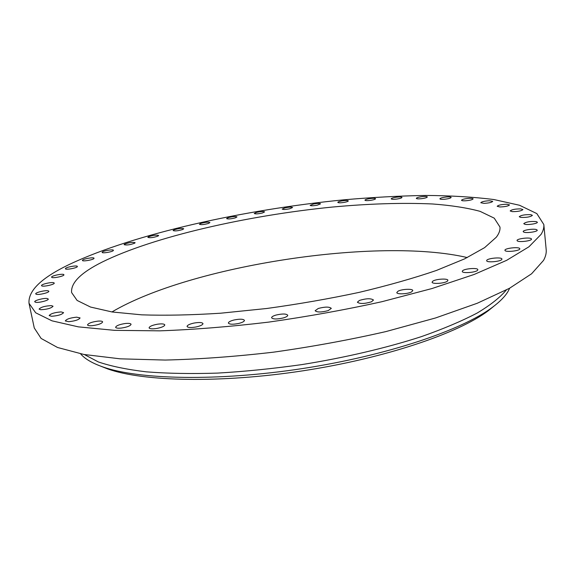<?xml version="1.0" encoding="UTF-8"?>
<svg xmlns="http://www.w3.org/2000/svg" width="575" height="575" viewBox="0 0 575 575"><rect width="100%" height="100%" fill="white"/><g stroke="black" fill="none" stroke-linecap="round" stroke-linejoin="round"><path stroke-width="0.86" d="M444.245 199.273C448.356 198.842 450.663 198.224 451.167 197.419C450.922 196.938 449.456 196.787 446.775 196.966C442.678 197.397 440.378 198.016 439.875 198.821C440.105 199.302 441.564 199.453 444.245 199.273M70.229 264.026C41.752 277.531 28.017 290.619 29.016 303.305L35.693 312.8L51.98 320.828L78.344 326.859L114.612 330.345L159.821 330.848C193.847 329.626 230.158 326.715 268.741 322.108C307.683 316.573 345.431 309.767 381.973 301.688L431.997 288.535L474.088 274.483L506.64 260.338L528.942 246.79L541.075 234.384C543.21 230.884 544.13 227.599 543.821 224.53L536.834 213.591L519.548 205.268L494.011 199.561C473.635 196.981 450.814 195.608 425.55 195.443C399.359 195.895 372.061 197.362 343.649 199.841C244.181 209.573 134.55 233.759 70.229 264.026M29.016 303.305L34.27 327.973L41.127 338.452L57.543 347.487L83.943 354.473L120.161 358.829L165.205 360.058C199.079 359.246 235.182 356.608 273.52 352.166C312.203 346.711 349.672 339.847 385.94 331.574L435.548 317.968L477.279 303.248L509.522 288.269L531.587 273.786L543.54 260.396C545.632 256.587 546.516 253.007 546.185 249.643L543.821 224.53M84.381 354.552L98.339 361.941C110.925 366.217 126.91 369.517 146.294 371.838C167.483 373.506 191.202 373.93 217.443 373.103C244.734 371.529 272.866 368.69 301.825 364.6C345.144 357.65 386.457 347.925 421.317 336.655C443.217 328.943 461.847 321.066 477.2 313.023C490.489 305.045 500.2 297.361 506.316 289.987M80.593 353.833C84.733 358.778 92.079 363.12 102.645 366.857C138.345 379.629 217.824 381.534 302.436 368.568C387.047 355.637 462.314 330.05 492.567 307.187C499.79 301.796 504.893 296.628 507.883 291.697L509.716 288.168M100.683 366.153L107.805 368.963C142.952 381.534 220.448 383.446 302.781 370.832C385.113 358.247 458.491 333.248 488.268 310.737L494.227 305.929M467.274 257.571C378.4 236.72 190.648 265.434 112.01 311.909L111.945 311.945M102.3 262.006C80.917 272.672 70.689 282.864 71.616 292.567L77.108 300.438L90.541 307.05L112.161 311.981L141.737 314.841C165.147 315.632 191.489 315.086 220.764 313.195L266.678 308.502C298.303 304.153 329.152 298.777 359.217 292.359C388.046 285.495 413.763 278.199 436.382 270.466L464.578 258.879L484.61 247.638L496.318 237.202C499.086 233.551 500.3 230.151 499.955 227.024L494.248 218.162L480.111 211.356C467.087 207.827 451.202 205.368 432.443 203.967C402.385 202.63 368.949 203.665 332.12 207.079C247.178 215.51 153.525 236.728 102.3 262.006M421.231 198.713C424.932 198.246 426.966 197.656 427.326 196.952C427.017 196.442 425.363 196.327 422.381 196.6C418.701 197.067 416.674 197.656 416.307 198.368C416.609 198.871 418.248 198.986 421.231 198.713M396.685 199.072C399.977 198.583 401.753 198.023 402.004 197.405C401.609 196.88 399.776 196.801 396.52 197.175C393.235 197.663 391.467 198.224 391.201 198.842C391.589 199.367 393.422 199.446 396.685 199.072M370.954 200.301C373.851 199.805 375.382 199.281 375.554 198.742C375.058 198.188 373.046 198.152 369.531 198.634C366.642 199.13 365.111 199.654 364.931 200.201C365.42 200.747 367.432 200.783 370.954 200.301M344.375 202.357C346.883 201.861 348.191 201.379 348.306 200.898C347.688 200.33 345.503 200.337 341.751 200.934C339.243 201.423 337.928 201.911 337.812 202.393C338.423 202.961 340.608 202.946 344.375 202.357M317.235 205.182L320.548 203.838C319.793 203.248 317.436 203.313 313.476 204.017L310.148 205.368C310.895 205.958 313.26 205.893 317.235 205.182M289.822 208.739L292.567 207.518C291.647 206.907 289.117 207.022 284.97 207.855L282.21 209.084C283.116 209.695 285.66 209.58 289.822 208.739M262.401 212.994L264.622 211.888C263.515 211.255 260.813 211.428 256.507 212.391L254.265 213.505C255.365 214.13 258.074 213.965 262.401 212.994M235.232 217.889L236.979 216.912C235.664 216.265 232.789 216.487 228.354 217.587L226.579 218.579C227.901 219.226 230.783 218.996 235.232 217.889M208.588 223.402L209.911 222.547C208.344 221.885 205.297 222.173 200.776 223.416L199.424 224.279C200.998 224.94 204.053 224.653 208.588 223.402M182.757 229.482L183.705 228.749C181.844 228.074 178.631 228.433 174.053 229.82L173.082 230.561C174.951 231.236 178.178 230.877 182.757 229.482M158.032 236.081L158.657 235.484C156.465 234.794 153.079 235.225 148.508 236.763L147.854 237.374C150.068 238.057 153.46 237.626 158.032 236.081M134.744 243.146L135.111 242.686C132.53 241.996 128.987 242.499 124.466 244.195L124.085 244.662C126.694 245.36 130.245 244.849 134.744 243.146M113.268 250.621L113.426 250.305C113.498 249.119 103.615 250.671 102.321 252.044L102.142 252.375C102.062 253.568 112.046 251.994 113.268 250.621M93.991 258.427L94.027 258.254C94.07 256.939 83.073 258.836 82.484 260.245L82.441 260.432C82.383 261.754 93.495 259.821 93.991 258.427M77.359 266.477L77.359 266.448C77.366 264.989 65.155 267.282 65.428 268.697L65.435 268.741C65.421 270.207 77.754 267.871 77.359 266.477M63.861 274.663C63.113 273.312 51.031 275.799 51.621 277.179L51.664 277.279C52.332 278.659 64.544 276.151 63.911 274.771L63.861 274.663M53.993 282.835C52.339 281.707 40.926 284.251 41.529 285.624L41.745 285.868C43.333 287.018 54.877 284.452 54.222 283.094L53.993 282.835M48.286 290.857C45.799 289.958 35.111 292.538 35.722 293.89L36.239 294.271C38.69 295.191 49.486 292.589 48.832 291.245L48.286 290.857M47.265 298.518C44.023 297.879 34.133 300.452 34.737 301.796L35.715 302.306C38.935 302.967 48.918 300.358 48.271 299.036L47.265 298.518M51.412 305.62C45.073 305.922 40.962 307.086 39.086 309.106L40.688 309.724C47.064 309.422 51.182 308.265 53.051 306.245L51.412 305.62M61.115 311.916C54.675 312.419 50.701 313.634 49.184 315.574L51.599 316.279C58.075 315.776 62.064 314.561 63.566 312.627L61.115 311.916M76.64 317.17C70.258 317.838 66.484 319.096 65.306 320.936L68.72 321.691C75.138 321.015 78.926 319.765 80.083 317.925L76.64 317.17M98.038 321.116C91.892 321.928 88.385 323.2 87.522 324.918C87.795 325.63 89.326 325.888 92.108 325.694C98.296 324.875 101.811 323.603 102.652 321.892C102.372 321.173 100.833 320.915 98.038 321.116M125.127 323.524C119.384 324.444 116.215 325.702 115.618 327.29C116.013 328.16 117.99 328.411 121.548 328.037C127.319 327.11 130.496 325.853 131.071 324.278C130.662 323.402 128.685 323.15 125.127 323.524M157.421 324.214C152.238 325.198 149.464 326.406 149.083 327.843C149.651 328.886 152.109 329.108 156.465 328.512C161.668 327.52 164.443 326.312 164.802 324.889C164.22 323.84 161.762 323.617 157.421 324.214M194.098 323.049C189.613 324.041 187.27 325.177 187.062 326.442C187.86 327.671 190.821 327.851 195.96 326.988C200.459 325.989 202.795 324.853 202.982 323.596C202.177 322.374 199.216 322.187 194.098 323.049M234.068 319.988C230.359 320.943 228.462 321.971 228.376 323.064C229.468 324.465 232.94 324.588 238.79 323.43C242.485 322.467 244.375 321.439 244.447 320.361C243.333 318.952 239.876 318.83 234.068 319.988M275.964 315.078C273.06 315.948 271.608 316.847 271.594 317.767C273.067 319.333 277.013 319.377 283.432 317.903C286.307 317.026 287.744 316.135 287.744 315.229C286.264 313.662 282.339 313.612 275.964 315.078M318.27 308.473L315.136 310.723C317.069 312.426 321.425 312.39 328.224 310.601L331.301 308.373C329.367 306.662 325.026 306.698 318.27 308.473M359.433 300.423L357.377 302.206C359.835 304.017 364.543 303.88 371.486 301.796L373.491 300.042C371.033 298.231 366.347 298.36 359.433 300.423M397.986 291.238L396.8 292.553C396.657 294.572 408.006 294.055 411.65 291.856L412.793 290.569C412.886 288.542 401.673 289.067 397.986 291.238M432.659 281.29L432.098 282.16C431.918 284.294 444.77 283.475 447.379 281.168L447.903 280.327C448.033 278.192 435.347 279.004 432.659 281.29M462.451 270.94L462.278 271.414C462.092 273.635 476.33 272.485 477.681 270.157L477.832 269.711C477.969 267.49 463.91 268.626 462.451 270.94M486.68 260.554L486.673 260.683C486.5 262.969 501.975 261.46 501.903 259.188L501.91 259.081C502.025 256.802 486.752 258.283 486.68 260.554M504.987 250.448C505.598 252.497 520.411 250.829 519.807 248.774L519.757 248.608C518.973 246.589 504.361 248.263 504.943 250.305L504.987 250.448M517.299 240.903C519.06 242.521 532.076 240.846 531.508 239.071L531.235 238.69C529.338 237.094 516.501 238.769 517.047 240.537L517.299 240.903M523.782 232.12C526.405 233.357 537.747 231.711 537.23 230.173L536.604 229.641C533.88 228.426 522.697 230.065 523.192 231.603L523.782 232.12M524.788 224.257C528.008 225.148 537.819 223.567 537.352 222.23L536.288 221.605C530.243 221.181 526.067 221.857 523.76 223.639L524.788 224.257M520.77 217.408C526.65 217.609 530.524 216.919 532.393 215.352L530.826 214.669C524.946 214.489 521.087 215.172 519.247 216.739L520.77 217.408M512.268 211.636C517.895 211.636 521.446 210.946 522.919 209.573L520.799 208.883C515.186 208.89 511.649 209.58 510.19 210.953L512.268 211.636M499.826 206.957C505.13 206.792 508.357 206.109 509.5 204.908L506.819 204.247C501.537 204.412 498.324 205.088 497.188 206.288L499.826 206.957M483.999 203.356C488.93 203.076 491.841 202.407 492.725 201.358L489.469 200.74C484.56 201.02 481.663 201.688 480.779 202.738L483.999 203.356M465.312 200.804C469.84 200.438 472.442 199.791 473.11 198.871C472.923 198.418 471.651 198.238 469.286 198.332C464.772 198.698 462.185 199.345 461.517 200.265C461.689 200.711 462.954 200.891 465.312 200.804M488.268 310.737L492.567 307.187M107.805 368.963L102.645 366.857"/></g></svg>
